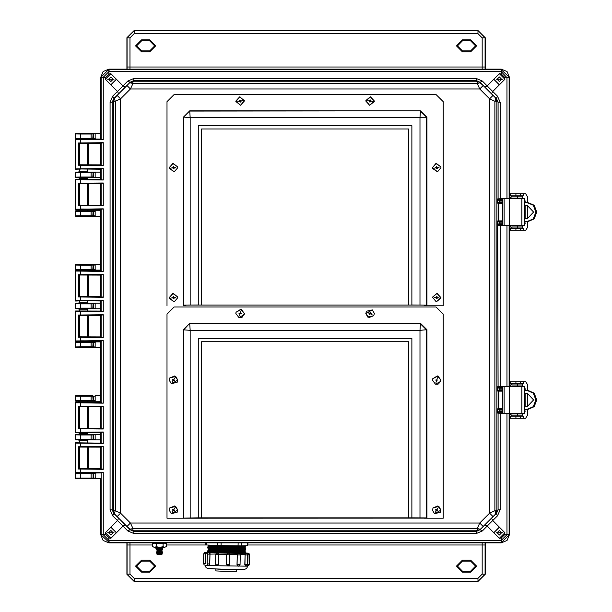 <?xml version="1.0" encoding="UTF-8"?>
<svg xmlns="http://www.w3.org/2000/svg" width="612" height="612" viewBox="0 0 612 612"><rect width="100%" height="100%" fill="white"/><g stroke="black" fill="none" stroke-linecap="round" stroke-linejoin="round"><path stroke-width="0.92" d="M161.469 547.725L157.536 547.725L156.504 548.406L162.494 548.406L161.469 547.725L162.157 547.281M161.469 549.079L157.536 549.079L156.504 549.76L162.494 549.76L161.469 549.079L162.494 548.406M161.469 550.433L157.536 550.433L156.504 551.114L162.494 551.114L161.469 550.433L162.494 549.76M161.469 551.787L157.536 551.787L156.504 552.468L162.494 552.468L161.469 551.787L162.494 551.114M161.469 553.141L157.536 553.141L156.504 553.822L162.494 553.822L161.469 553.141L162.494 552.468M162.494 553.822L161.469 554.495L157.957 554.518L156.504 553.822M157.215 548.872L153.841 547.212M157.146 548.826L155.035 547.25M165.691 542.829L159.984 543.265L153.314 542.829M164.919 543.211L166.288 543.678L166.288 546.654L164.689 547.235L163.098 546.761L163.098 543.785L164.391 543.234M166.273 543.67L165.439 543.188M163.098 546.761L159.701 547.289L156.312 546.768L156.312 543.785L159.12 543.28M160.03 543.265L163.098 543.785M156.312 546.768L154.515 547.243L152.717 546.661L152.717 543.686L154.27 543.219M154.729 543.226L156.312 543.785M152.717 546.661L154.515 547.243L164.689 547.235L166.059 546.799M153.566 543.188L152.717 543.686M79.453 143.415L79.453 164.819M79.453 169.233L79.453 171.146L81.549 171.222L87.317 171.146L87.317 169.18M87.317 143.353L87.317 164.873M87.317 442.82L87.317 440.847L81.549 440.778L79.453 440.854L79.453 442.767M79.453 447.181L79.453 468.585M87.317 447.127L87.317 468.647M87.317 402.528L79.453 402.474M79.453 406.888L79.453 428.293M79.453 432.707L79.453 433.38L87.317 433.38L88.296 434.359L95.189 434.359L95.189 439.883L99.771 439.883L100.773 440.854L100.773 442.813M87.317 406.835L87.317 428.346M87.317 432.653L87.317 433.395M100.773 300.928L100.773 302.267L99.771 303.238L95.189 303.238L95.189 308.762L88.296 308.762L87.317 309.741L79.453 309.741L79.453 311.034M79.453 315.448L79.453 336.852M87.317 309.726L87.317 311.087M87.317 315.387L87.317 336.906M79.453 275.148L79.453 296.552M79.453 300.966L79.453 302.259L81.549 302.336L87.317 302.259L87.317 300.913M87.317 275.094L87.317 296.613M100.773 169.187L100.773 171.146L99.771 172.117L95.189 172.117L95.189 177.641L88.296 177.641L87.317 178.62L79.453 178.62L79.453 179.293M79.453 183.707L79.453 205.112M79.453 209.526L87.317 209.472M87.317 178.605L87.317 179.347M87.317 183.654L87.317 205.165M100.773 139.039L88.097 138.947M83.836 138.886L83.385 138.886M87.899 139.054L75.75 138.97L75.261 138.488L75.261 133.936L75.75 133.447L95.189 133.447L95.189 138.97L92.802 138.939L95.25 138.457M506.958 77.632L506.958 198.701L509.1 198.602L509.1 77.632L506.958 77.632L501.312 71.658L501.312 74.037L504.571 77.296L509.077 77.066L500.976 69.508L501.312 69.171L507.057 71.55L509.436 77.296L509.436 198.762L509.436 77.296L507.057 71.55L501.312 69.171L108.89 69.171L103.153 71.55L100.773 77.296L100.773 133.447L75.75 133.447M87.899 472.946L95.189 473.03L95.25 478.041L75.261 478.064L75.75 478.553L100.773 478.553L100.773 534.704L103.153 540.45L108.89 542.829L501.312 542.829L507.057 540.45L509.436 534.704L509.436 413.238L512.343 415.839L522.602 415.839L522.602 413.888L512.343 413.888L511.425 413.238M75.75 478.553L75.261 478.064L75.261 473.512L75.75 473.03L88.296 473.03M75.766 478.53L92.802 478.515L93.307 478.033L93.307 473.543L92.802 473.061L100.773 472.961M100.773 164.858L100.773 143.369M91.134 133.546L91.134 134.036L93.307 133.967L93.307 138.457L75.75 138.97M95.25 478.041L95.189 478.553L92.802 478.515M509.436 225.407L509.436 386.593L509.436 225.407L512.343 228.008L522.602 228.008L522.602 226.058L512.343 226.058L511.425 225.407M95.25 177.128L92.802 177.61L99.771 177.641L100.773 179.339M100.773 183.669L100.773 205.158M100.773 209.488L99.771 210.788L95.189 210.788L95.189 216.311L99.771 216.311L100.773 217.283L100.773 263.596L99.771 264.568L95.189 264.568L95.189 270.091L99.771 270.091L100.735 270.779M100.773 275.109L100.773 296.598M95.25 308.249L93.307 308.241L92.802 308.731L99.771 308.762L100.773 309.733L100.773 311.072M100.773 315.402L100.773 336.891M100.735 341.221L99.771 341.909L95.189 341.909L95.189 347.432L99.771 347.432L100.773 348.404L100.773 394.717L99.771 395.689L95.189 395.689L95.189 401.212L99.771 401.212L100.773 402.512M100.773 406.842L100.773 428.331M100.773 432.661L99.771 434.359L92.802 434.39L95.25 434.864M100.773 447.142L100.773 468.631M75.75 473.03L95.25 473.535M87.317 440.847L88.296 439.883L95.189 439.883L92.802 439.852L93.307 439.362L93.307 434.872L91.134 434.941L91.134 439.294L95.25 439.37M75.75 439.883L91.134 439.783L91.134 439.294L80.478 439.294L75.261 439.393L75.75 439.883L78.566 439.867M75.75 434.359L75.284 434.864L75.261 439.393L75.261 434.841L75.75 434.359L78.481 434.359L79.453 433.388M87.317 402.176L88.296 401.212L95.189 401.212L92.802 401.181L93.307 400.692L93.307 396.209L95.25 396.193M75.75 401.212L91.134 401.112L91.134 400.623L93.078 400.646L92.802 395.719L93.307 396.209L91.134 396.278L91.134 400.623L75.261 400.722L75.75 401.212L78.566 401.197M75.75 395.689L75.284 396.193L75.261 400.722L75.261 396.178L75.75 395.689L92.802 395.719M95.25 346.92L93.307 346.912L92.802 347.402L95.189 347.432L75.75 347.432L75.261 346.943L75.261 342.399L75.75 341.909L88.296 341.909L87.355 341.205M95.25 342.422L91.134 342.498L91.134 346.843L93.307 346.912L93.307 342.422L92.802 341.94L95.189 341.909L88.296 341.909M79.453 309.733L78.481 308.762L88.097 308.739M83.836 308.678L83.385 308.678M78.481 308.762L75.75 308.762L75.261 308.272L75.261 303.728L75.75 303.238L88.296 303.238L87.317 302.274M95.25 303.751L91.134 303.827L91.134 308.173L93.307 308.241L93.307 303.759L92.802 303.269L95.189 303.238L88.296 303.238M95.25 269.578L92.802 270.06L95.189 270.091L88.097 270.068M83.836 270.007L83.385 270.007M79.392 270.726L75.261 269.601L75.261 265.057L75.75 264.568L95.189 264.568L75.75 264.568M95.25 215.799L93.307 215.791L92.802 216.281L95.189 216.311L75.75 216.311L75.261 215.822L75.261 211.278L75.75 210.788L88.296 210.788L87.317 209.824M95.25 211.301L91.134 211.377L91.134 215.722L93.307 215.791L93.307 211.308L92.802 210.819L95.189 210.788L88.296 210.788M79.453 178.612L78.481 177.641L88.097 177.618M83.836 177.556L83.385 177.556M78.481 177.641L75.75 177.641L75.261 177.159L75.261 172.607L75.75 172.117L88.296 172.117L87.317 171.153M95.25 172.63L91.134 172.706L91.134 177.059L93.307 177.128L93.307 172.638L92.802 172.148L95.189 172.117L88.296 172.117M80.478 138.87L80.478 138.388L75.284 138.465L75.766 138.955M95.25 400.707L93.078 400.646L92.802 401.181M92.802 264.598L93.307 265.088L91.134 265.157L91.134 269.502L93.307 269.578L93.307 265.088L95.25 265.08M92.802 133.485L95.25 133.967M75.766 133.47L75.284 133.952L80.478 134.036L80.478 133.546M75.766 473.045L75.284 473.535L91.134 473.612L91.134 478.454M88.296 439.883L78.481 439.883L79.453 440.854M88.296 434.359L78.481 434.359M75.766 434.375L91.134 434.459L91.134 434.941L80.478 434.941L80.478 439.783M88.296 401.212L78.481 401.212L79.453 402.183M75.766 395.704L91.134 395.788L91.134 396.278L80.478 396.278L80.478 401.112M80.478 347.333L80.478 346.843L91.134 346.843L91.134 347.333L75.75 347.432M79.392 341.274L78.481 341.909M80.478 308.662L80.478 308.173L91.134 308.173L91.134 308.662L75.75 308.762M79.453 302.259L78.481 303.238M78.481 270.091L88.296 270.091L87.355 270.795M80.478 269.991L80.478 269.502L91.134 269.502L91.134 269.991L75.75 270.091M80.478 216.212L80.478 215.722L91.134 215.722L91.134 216.212L75.75 216.311M79.453 209.817L78.481 210.788M80.478 177.541L80.478 177.059L91.134 177.059L91.134 177.541L75.75 177.641M79.453 171.146L78.481 172.117M75.261 434.841L80.478 434.941L80.478 434.459M75.261 396.178L80.478 396.278L80.478 395.788M92.802 341.94L75.766 341.924L75.284 342.414L80.478 342.498L80.478 346.843L75.284 346.928L75.766 347.409M92.802 303.269L75.766 303.254L75.284 303.743L80.478 303.827L80.478 308.173L75.284 308.257L75.766 308.746M75.766 264.591L75.284 265.072L80.478 265.157L80.478 269.502L75.284 269.586L75.766 270.076M92.802 210.819L75.766 210.803L75.284 211.293L80.478 211.377L80.478 215.722L75.284 215.807L75.766 216.296M92.802 172.148L75.766 172.14L75.284 172.622L80.478 172.706L80.478 177.059L75.284 177.136L75.766 177.625M493.058 516.582L495.498 514.172L495.766 512.764L494.886 510.729L496.852 510.722L496.852 101.278L494.886 101.271L489.631 98.861L489.631 513.139L479.747 523.023L130.463 523.023L120.579 513.139L120.579 98.861L130.463 88.977L479.747 88.977L489.631 98.861L493.058 95.418L483.189 85.55L479.747 88.977L477.337 83.722L477.337 81.756L132.873 81.756L132.873 83.722L130.463 88.977L127.021 85.55L117.144 95.418L120.579 98.861L115.324 101.271L113.358 101.278L113.358 510.722L115.324 510.729L120.579 513.139L117.144 516.582L127.021 526.45L130.463 523.023L132.873 528.278L132.873 530.244L477.337 530.244L477.337 528.278L479.747 523.023L483.189 526.45L493.058 516.582L489.631 513.139L494.886 510.729L494.886 101.271L495.766 99.236L495.498 97.828L493.058 95.418M491.528 518.249L492.714 520.544L487.16 526.106L484.857 524.92L496.324 513.514L495.498 514.172L496.852 510.722L498.061 509.773L496.324 513.514L497.51 515.817L500.149 509.773L498.061 509.773L498.061 413.184L500.149 413.23L500.149 509.773M499.277 200.422L499.644 201.975L497.724 203.215L497.724 198.862L498.589 199.68L498.061 198.816L498.061 102.227L496.852 101.278L495.498 97.828L496.324 98.486L498.061 102.227L500.149 102.227L500.149 198.77L497.724 198.862L498.642 200.262L499.277 200.422L499.147 199.78L498.589 199.68L498.642 200.262M483.189 85.55L479.204 82.085L477.337 81.756L476.381 80.547L476.381 78.458L133.829 78.458L127.786 81.098L130.081 82.283L127.021 85.55M476.381 78.458L482.424 81.098L480.122 82.283L480.78 83.11L479.303 82.857L477.337 83.722L132.873 83.722L130.838 82.85L129.43 83.11L132.873 81.756L133.829 80.547L130.081 82.283L118.682 93.751L117.496 91.456L123.05 85.894L125.345 87.08M117.144 95.418L113.687 99.404L113.358 101.278L112.149 102.227L110.061 102.227L112.692 96.183L117.496 91.456L105.287 79.246L105.639 77.296L108.89 74.037L108.89 71.658L103.26 77.296L101.133 77.066L101.11 139.314L102.043 139.368L79.308 138.97M112.692 96.183L113.878 98.486L114.712 97.828L114.459 99.305L115.324 101.271L115.324 510.729L114.444 512.764L114.712 514.172L117.144 516.582M118.682 93.751L113.878 98.486L112.149 102.227L112.149 509.773L113.358 510.722L114.712 514.172L113.878 513.514L112.149 509.773L110.061 509.773L110.061 102.227M127.021 526.45L131.006 529.916L132.873 530.244L133.829 531.453L133.829 533.542L476.381 533.542L482.424 530.902L480.122 529.717L483.189 526.45M133.829 533.542L127.786 530.902L130.081 529.717L129.43 528.89L130.899 529.143L132.873 528.278L477.337 528.278L479.303 529.143L480.78 528.89L479.204 529.916L479.303 529.143M504.885 79.246L499.361 73.723L493.838 79.246L499.361 84.77L504.885 79.246M501.312 74.037L499.361 73.685L487.16 85.894L492.714 91.456L491.528 93.751L496.324 98.486L497.51 96.183L500.149 102.227M497.51 96.183L492.714 91.456L504.923 79.246L504.571 77.296M116.372 79.246L110.849 73.723L105.318 79.246L110.849 84.77L116.372 79.246M127.786 81.098L123.05 85.894L110.849 73.685L108.89 74.037M116.448 79.269L110.894 84.854M105.639 77.296L103.244 77.632L103.244 139.704L75.261 139.299L75.261 168.935L103.244 168.53L103.244 179.997L75.261 179.591L75.261 209.227L103.244 208.822L103.244 271.445L75.261 271.032L75.261 300.668L103.244 300.262L103.244 311.738L75.261 311.332L75.261 340.968L103.244 340.555L103.244 403.178L75.261 402.772L75.261 432.409L103.244 432.003L103.244 443.471L75.261 443.065L75.261 472.701L103.244 472.296L101.11 472.686L101.133 534.934L103.26 534.704L108.89 540.342L108.89 537.963L105.639 534.704L105.318 532.754L110.849 538.277L116.372 532.754L110.849 527.23L105.318 532.754L110.849 527.154L116.448 532.731L123.05 526.106L117.496 520.544L118.682 518.249L113.878 513.514L112.692 515.817L110.061 509.773M108.89 537.963L110.849 538.315L116.448 532.731M504.885 532.754L499.361 527.23L493.838 532.754L499.361 538.277L504.885 532.754M101.133 534.934L109.227 542.492L501.542 542.469L501.312 540.342L506.95 534.704L504.571 534.704L504.923 532.754L492.714 520.544L497.51 515.817M504.571 534.704L501.312 537.963L500.976 540.35L108.89 540.342L108.668 542.469M482.424 530.902L487.16 526.106L499.361 538.315L501.312 537.963M502.544 79.246L496.187 79.246L502.544 79.246M502.414 79.246L496.309 79.246L502.414 79.246M114.023 79.246L107.666 79.246L114.023 79.246M113.901 79.246L107.789 79.246L113.901 79.246M114.023 532.754L107.666 532.754L114.023 532.754M113.901 532.754L107.789 532.754L113.901 532.754M502.544 532.754L496.187 532.754L502.544 532.754M502.414 532.754L496.309 532.754L502.414 532.754M133.829 78.458L133.829 80.547L476.381 80.547L480.122 82.283L491.528 93.751M479.204 529.916L477.337 530.244L476.381 531.453L133.829 531.453L130.081 529.717L118.682 518.249M484.857 87.08L487.16 85.894L482.424 81.098M125.345 524.92L123.05 526.106L127.786 530.902M476.381 533.542L476.381 531.453L480.122 529.717L484.857 524.92M499.277 388.253L497.724 386.685L498.642 388.084L499.644 388.245L499.644 389.806L497.724 391.045L498.964 390.479L498.321 391.129L498.742 391.129L498.742 408.694L498.321 408.694L498.964 409.344L498.742 408.694L502.421 408.663M498.642 223.916L498.589 224.497L499.147 224.397L499.277 223.747L498.642 223.916L497.724 225.315L498.589 224.497L498.061 225.361L500.149 225.407L500.149 386.593L497.724 386.685L497.724 391.045L498.321 391.129L498.321 408.694L497.724 408.785L499.644 410.025L499.644 411.578L498.642 411.738L497.724 413.138L499.277 411.578M502.421 221.49L498.964 221.521L498.742 220.871L498.742 203.306L497.724 203.215L498.964 202.656L498.321 203.306L498.321 220.871L498.964 221.521L497.724 220.955L499.644 222.194L499.277 223.747M502.421 409.313L498.749 409.374L497.724 408.785L497.724 413.138L498.642 411.738M499.316 84.854L493.754 79.269M493.762 532.731L499.316 527.146M502.421 389.806L499.644 389.806L499.644 390.456L498.749 390.448L498.979 389.798M502.421 220.833L497.724 220.955L498.061 386.639L498.642 388.084M502.421 222.194L499.644 222.194L499.644 221.544L498.749 221.552L498.979 222.202M502.421 201.975L499.644 201.975L499.644 202.626L498.749 202.626L498.979 201.975M502.421 410.025L499.644 410.025L499.644 409.374L498.749 409.374L498.979 410.025M78.374 469.044L78.374 446.722L103.244 446.477L103.244 469.297L78.374 469.044L79.331 468.57L100.858 468.616L80.715 468.754L80.608 472.51L102.043 472.632M103.244 469.297L102.043 468.953M103.244 446.477L100.773 447.211L100.858 468.616M103.244 443.471L75.59 442.744L102.043 443.134M103.244 432.003L100.858 432.653L100.858 442.82M78.374 428.752L78.374 406.429L103.244 406.184L103.244 428.997L78.374 428.752L79.331 428.278L100.858 428.323L80.715 428.461L80.608 432.217L102.043 432.34M103.244 428.997L102.043 428.66M103.244 406.184L100.773 406.911L100.858 428.323M103.244 403.178L75.59 402.444L100.858 402.512M103.244 340.555L100.858 341.205L100.858 402.528L102.043 402.841M78.374 337.311L78.374 314.989L103.244 314.736L103.244 337.556L78.374 337.311L79.331 336.829L100.858 336.883L80.715 337.013L80.608 340.777L102.043 340.892M103.244 337.556L102.043 337.22M103.244 314.736L100.773 315.471L100.858 336.883M103.244 311.738L75.59 311.003L100.858 311.064M103.244 300.262L100.858 300.913L100.858 311.087L102.043 311.401M78.374 297.011L78.374 274.689L103.244 274.444L103.244 297.264L78.374 297.011L79.331 296.537L100.858 296.591L80.715 296.721L80.608 300.477L102.043 300.599M103.244 297.264L102.043 296.927M103.244 274.444L100.773 275.178L100.858 296.591M103.244 271.445L75.59 270.711L100.858 270.772M103.244 208.822L100.858 209.472L100.858 270.795L102.043 271.108M78.374 205.571L78.374 183.248L103.244 183.003L103.244 205.816L78.374 205.571L79.331 205.097L100.858 205.142L80.715 205.28L80.608 209.036L102.043 209.159M103.244 205.816L102.043 205.479M103.244 183.003L100.773 183.738L100.858 205.142M103.244 179.997L75.59 179.27L100.858 179.331M103.244 168.53L100.858 169.18L100.858 179.347L102.043 179.66M78.374 165.278L78.374 142.956L103.244 142.703L103.244 165.523L78.374 165.278L79.331 164.804L100.858 164.85L80.715 164.988L80.608 168.744L102.043 168.866M103.244 165.523L102.043 165.186M103.244 142.703L100.773 143.438L100.858 164.85M103.244 139.704L102.043 139.368M509.077 413.238L506.958 413.299L506.95 534.704L509.077 534.934L509.092 413.238M509.092 225.407L506.958 225.476L506.958 386.524L509.092 386.593M501.542 69.531L501.312 71.658L500.976 69.508L108.668 69.531L108.89 71.658L500.976 71.65M501.312 69.171L108.89 69.171L103.153 71.55L100.773 77.296L100.858 139.054L85.948 139.054M108.668 69.531L101.133 77.066M509.436 77.296L509.1 77.632L509.077 77.066M101.11 472.686L100.773 534.704L103.153 540.45L108.89 542.829L501.312 542.829L507.057 540.45L509.436 534.704L509.436 413.238M79.308 473.03L75.59 473.03L80.715 472.839M85.948 472.946L100.858 472.961M75.261 443.065L75.59 442.744M78.374 446.722L102.043 446.814M100.858 447.15L78.948 447.043M75.261 472.701L75.59 473.03M75.261 432.409L100.858 432.669M75.59 432.73L80.715 432.539M75.261 402.772L75.59 402.444M78.374 406.429L102.043 406.521M100.858 406.858L78.948 406.743M75.261 340.968L100.858 341.228M75.59 341.289L80.715 341.098M75.261 311.332L75.59 311.003M78.374 314.989L102.043 315.073M100.858 315.41L78.948 315.302M75.261 300.668L100.858 300.936M75.59 300.997L80.715 300.806M75.261 271.032L75.59 270.711M78.374 274.689L102.043 274.78M100.858 275.117L78.948 275.01M75.261 209.227L100.858 209.488M75.59 209.556L80.715 209.358M75.261 179.591L75.59 179.27M78.374 183.248L102.043 183.34M100.858 183.677L78.948 183.569M75.261 168.935L100.858 169.195M75.59 169.256L80.715 169.065M75.261 139.299L75.59 138.97M78.374 142.956L102.043 143.047M100.858 143.384L78.948 143.269M501.542 542.469L509.077 534.934M509.077 225.407L509.077 386.593M87.317 468.478L88.855 468.463L88.855 447.311L87.317 447.288M79.453 447.234L79.453 468.532M87.317 428.186L88.855 428.163L88.855 407.011L87.317 406.995M79.453 406.942L79.453 428.239M87.317 336.738L88.855 336.722L88.855 315.57L87.317 315.555M79.453 315.501L79.453 336.799M87.317 296.445L88.855 296.43L88.855 275.278L87.317 275.262M79.453 275.201L79.453 296.499M87.317 205.005L88.855 204.989L88.855 183.837L87.317 183.814M79.453 183.761L79.453 205.058M87.317 164.712L88.855 164.689L88.855 143.537L87.317 143.522M79.453 143.468L79.453 164.766M504.15 386.593L502.421 386.593L502.421 413.238L504.15 413.238L504.15 386.593L524.828 386.593L524.828 413.238L504.15 413.238M527.552 390.326L527.552 384.642L525.693 381.712L509.88 381.712L509.88 383.663L523.314 383.663L523.306 381.712L524.262 381.712M524.262 418.111L523.306 418.111L523.314 416.16L509.88 416.16L509.88 418.111L525.693 418.111L527.552 415.188L527.552 409.497M524.828 387.763L524.828 388.704M524.828 411.126L525.203 409.497M525.203 406.062L525.203 393.761M525.203 390.326L525.203 388.704M525.203 411.126L524.951 411.952M522.411 413.888L520.46 413.888M520.46 413.72L520.124 413.238M520.124 386.593L520.154 386.103L522.411 385.942M527.552 393.256L527.552 406.567M519.512 416.16L520.169 415.885M518.93 416.16L519.657 415.839M519.657 383.992L518.93 383.663M520.215 383.992L519.565 383.663M522.105 386.103L522.074 386.593M522.074 413.238L522.105 413.72M523.314 383.663L523.306 381.712M509.88 418.111L509.88 416.16M509.88 381.712L509.88 383.663M524.828 406.1L527.23 406.575L533.557 399.911L527.23 393.248L524.828 393.723M527.467 393.256L524.828 393.937M509.436 386.585L512.343 383.992L509.436 385.644M511.425 386.593L512.343 385.942L522.602 385.942L522.602 383.992L512.343 383.992M509.436 414.179L512.343 415.839M524.828 409.497L527.697 409.497L534.177 406.712L536.739 399.904L534.169 393.103L527.697 390.326L524.828 390.326M526.794 390.326L533.282 393.103L535.852 399.904L533.282 406.712L526.794 409.497M524.828 405.894L527.322 406.559M504.15 198.762L502.421 198.762L502.421 225.407L504.15 225.407L504.15 198.762L524.828 198.762L524.828 225.407L504.15 225.407M527.552 202.503L527.552 196.812L525.693 193.889L509.88 193.889L509.88 195.84L523.314 195.84L523.306 193.889L524.262 193.889M524.262 230.288L523.306 230.288L523.314 228.337L509.88 228.337L509.88 230.288L525.693 230.288L527.552 227.358L527.552 221.674M524.828 199.94L524.828 200.874M524.828 223.296L525.203 221.674M525.203 218.239L525.203 205.938M525.203 202.503L525.203 200.874M525.203 223.296L524.951 224.13M522.411 226.058L520.46 226.058M520.46 225.897L520.124 225.407M520.124 198.762L520.154 198.28L522.411 198.112M527.552 205.433L527.552 218.744M519.512 228.337L520.169 228.062M518.93 228.337L519.657 228.008M519.657 196.161L518.93 195.84M520.215 196.161L519.565 195.84M522.105 198.28L522.074 198.762M522.074 225.407L522.105 225.897M523.314 195.84L523.306 193.889M509.88 230.288L509.88 228.337M509.88 193.889L509.88 195.84M524.828 218.277L527.23 218.752L533.557 212.089L527.23 205.425L524.828 205.9M527.467 205.433L524.828 206.106M509.436 198.762L512.343 196.161L509.436 197.821M511.425 198.762L512.343 198.112L522.602 198.112L522.602 196.161L512.343 196.161M509.436 226.356L512.343 228.008M524.828 221.674L527.697 221.674L534.177 218.889L536.739 212.081L534.169 205.28L527.697 202.503L524.828 202.503M526.794 202.503L533.282 205.28L535.852 212.081L533.282 218.889L526.794 221.674M524.828 218.063L527.322 218.736M152.717 544.955L129.974 544.955L129.989 542.829M482.172 542.829L482.179 544.955L247.959 544.955M485.102 542.829L485.109 544.955L482.179 544.955L482.179 574.148L485.209 574.255L478.064 581.4L134.097 581.4L127.051 574.148L127.059 542.829M462.465 560.141L456.476 566.131L462.465 572.113L470.59 572.113L476.572 566.131L470.59 560.141L462.465 560.141L462.465 561.112L470.59 561.112L475.601 566.131L470.59 571.141L462.465 571.141L457.455 566.131L462.465 561.112M149.695 561.112L154.706 566.131L149.695 571.141L141.571 571.141L136.56 566.131L141.571 561.112L149.695 561.112L149.695 560.141L141.571 560.141L135.581 566.131L141.571 572.113L149.695 572.113L155.678 566.131L149.695 560.141M485.109 544.955L485.109 574.148L477.957 581.293L477.957 578.371L134.196 578.371L129.974 574.148L129.974 544.955L127.051 544.955M485.209 574.255L485.209 542.829M126.944 542.829L126.944 574.255L129.974 574.148M134.097 581.4L126.944 574.255M129.989 69.171L129.974 67.045L482.179 67.045L482.172 69.171M127.059 69.171L127.051 67.045L129.974 67.045L129.974 37.852L126.944 37.745L134.097 30.6L478.064 30.6L485.109 37.852L485.102 69.171M149.695 51.859L155.678 45.869L149.695 39.887L141.571 39.887L135.581 45.869L141.571 51.859L149.695 51.859L149.695 50.888L141.571 50.888L136.56 45.869L141.571 40.859L149.695 40.859L154.706 45.869L149.695 50.888M462.465 50.888L457.455 45.869L462.465 40.859L470.59 40.859L475.601 45.869L470.59 50.888L462.465 50.888L462.465 51.859L470.59 51.859L476.572 45.869L470.59 39.887L462.465 39.887L456.476 45.869L462.465 51.859M127.051 67.045L127.051 37.852L134.196 30.707L134.196 33.629L477.957 33.629L482.179 37.852L482.179 67.045L485.109 67.045M126.944 37.745L126.944 69.171M485.209 69.171L485.209 37.745L482.179 37.852M478.064 30.6L485.209 37.745M501.633 532.754L499.361 535.026L497.089 532.754L499.361 530.482L501.633 532.754M501.633 79.246L499.361 81.518L497.089 79.246L499.361 76.974L501.633 79.246M113.121 532.754L110.849 535.026L108.569 532.754L110.849 530.482L113.121 532.754M113.121 79.246L110.849 81.518L108.569 79.246L110.849 76.974L113.121 79.246M236.745 569.481L236.706 571.333L223.969 571.279L215.883 570.904L215.921 569.053M245.672 566.154L244.838 564.608L247.271 564.624L247.47 554.916L245.144 554.893L245.94 553.324L244.831 553.286L247.302 553.263L247.929 554.304L247.393 554.396M247.271 564.624L246.843 565.672L245.573 566.154L244.938 564.608L245.144 554.893L244.838 564.608M245.037 554.893L245.075 554.472L240.202 554.487M238.458 566.177L237.02 564.608L240.057 564.647L240.256 554.939L237.288 554.893L238.718 553.347L238.045 553.309L244.777 553.286L245.075 554.472M240.057 564.647L239.43 565.863L238.298 566.177L237.089 564.608L237.288 554.893L237.02 564.608M237.219 554.893L237.28 554.472L229.775 554.373M228.024 566.039L226.371 564.44L229.622 564.509L229.821 554.801M226.371 564.44L227.878 566.039L229.095 565.649L229.622 564.509L229.829 554.801L228.72 553.271L229.829 554.801L226.57 554.732L226.371 564.44L226.578 554.732L228.169 553.202L237.938 553.309L237.28 554.472M226.57 554.732L226.639 554.311L215.73 554.464L215.531 564.18L218.614 564.256L218.813 554.541L217.444 552.942L228.077 553.179L226.639 554.311M218.668 564.256L217.245 565.771L218.668 564.256L218.867 554.541M215.799 554.028L207.369 554.143L207.17 563.859L209.702 563.935L209.908 554.227L209.059 552.621L217.444 552.942M209.801 563.935L208.799 565.45L209.801 563.935L210 554.227M207.453 553.669L203.735 553.852L203.536 563.568L205.28 563.637L205.334 552.322L209.059 552.621M205.395 563.637L205.594 553.921M244.586 553.233L208.501 552.475M208.623 551.091L244.769 551.833L245.664 552.345L222.814 552.246L207.713 551.534L208.738 550.907L207.743 550.234L208.738 549.461L207.766 548.865L208.761 548.337L207.797 547.526L208.822 546.899L207.82 546.195L222.929 546.906L245.772 546.975L244.877 546.493L212.326 546.057L208.738 545.743L208.095 545.017M208.654 549.752L244.8 550.494L245.687 551.014L207.743 550.234M208.677 548.413L244.823 549.163L245.718 549.675L207.766 548.895M208.707 547.082L244.854 547.824L245.741 548.344L207.797 547.556M248.005 542.829L247.661 545.667L247.715 542.829M241.35 542.829L241.289 545.873L247.661 545.667M241.289 545.873L238.106 545.858L238.167 542.829M221.1 542.829L221.047 545.56L238.106 545.858M221.047 545.56L217.275 545.453L217.329 542.829M206.627 542.829L206.581 544.948L217.275 545.453M206.581 544.948L205.708 544.879L205.747 542.829M203.697 563.553L204.018 564.723L205.127 565.274L209.755 565.641L247.684 566.146L247.722 564.44L249.344 564.44L249.543 554.732L248.036 554.732L248.013 553.141L244.647 552.911L246.873 553.118M247.745 565.97L248.036 554.732L247.722 564.44M247.921 554.732L247.929 554.311M245.963 553.324L244.831 553.286M206.213 552.338L205.38 552.322M205.594 553.5L206.588 552.353M209.977 553.799L210.046 552.628M218.821 554.12L217.964 552.927M239.04 553.393L238.045 553.309M420.016 305.028L420.016 117.565L420.459 111.109L426.51 117.152L426.51 305.174L411.891 305.028L411.891 125.69L198.319 125.69L198.319 305.028L183.692 305.174L183.279 305.732L183.279 117.29L189.743 110.826L420.459 110.826L426.931 117.29L426.931 305.732L424.361 305.763L443.21 305.763L424.361 305.763M185.841 305.763L183.279 305.732M167 305.763L167 101.699L174.145 94.546L436.058 94.546L443.21 101.699L443.21 305.763M426.931 117.29L190.194 117.565L183.692 117.152L189.743 110.826M411.891 305.044L198.319 305.044M424.361 305.732L424.361 305.174L421.11 305.097L189.093 305.097L185.841 305.174L185.841 305.732M426.51 305.174L426.931 305.732M201.57 305.028L201.57 128.941L408.64 128.941L408.64 305.028M190.194 305.028L190.194 117.565L189.743 111.109L420.459 110.826M411.891 125.697L198.319 125.697M437.848 297.639L436.83 296.499L437.848 297.631L436.593 298.763L435.576 297.631L436.83 296.499L435.576 297.639M436.272 301.877L440.969 297.639L437.152 293.408L432.477 297.202L436.272 301.877L440.946 298.082L436.93 293.385L432.477 297.202L436.272 301.877M174.634 297.639L173.311 296.514L174.634 297.631L173.678 298.755L172.362 297.631L173.311 296.514L172.362 297.639M174.183 301.846L177.755 297.639L177.702 296.958L172.814 293.439L169.241 297.639L174.183 301.846L177.755 297.639L177.702 296.958L173.158 293.4L169.241 297.639L169.294 298.327L174.183 301.838M437.848 167.657L436.494 166.54L437.848 167.65L436.93 168.767L435.576 167.65L436.494 166.54L435.576 167.657M437.519 171.842L440.969 167.657L440.892 166.846L435.897 163.481L432.454 167.657L437.519 171.842L440.969 167.657L440.892 166.846L436.302 163.419L432.454 167.657L432.531 168.468L437.519 171.842M371.232 101.049L370.229 99.909L371.232 101.041L369.962 102.166L368.959 101.041L370.229 99.909L368.959 101.049M369.579 105.272L374.353 101.049L370.604 96.818L365.838 101.049L369.579 105.272L374.322 101.554L370.352 96.795L365.869 100.536L369.579 105.272M174.634 167.657L173.311 166.533L174.634 167.65L173.686 168.774L172.362 167.65L173.311 166.533L172.362 167.657M174.198 171.857L177.755 167.657L177.694 166.961L172.798 163.458L169.241 167.657L174.198 171.857L177.755 167.657L177.694 166.961L173.15 163.419L169.241 167.657L169.294 168.361L174.198 171.857M241.25 101.049L239.988 99.909L241.25 101.041L240.233 102.166L238.978 101.041L239.988 99.909L238.978 101.049M240.577 105.279L244.341 100.582L239.652 96.811L235.857 101.049L240.577 105.279L244.372 101.049L239.881 96.795L235.88 101.508L240.577 105.279M420.016 517.798L420.016 330.342L420.459 323.809L426.51 329.853L426.51 517.874L411.891 517.798L411.891 338.467L198.319 338.467L198.319 517.798L183.279 518.165L183.279 329.723L189.743 323.258L420.459 323.258L426.931 329.723L426.931 518.165L424.361 518.196L443.21 518.196L443.21 314.101M424.361 518.165L167 518.196L167 314.101M167 314.132L174.145 306.979L436.058 306.979L443.21 314.132M185.841 518.165L183.279 518.165M426.931 329.723L420.016 330.342L190.194 330.342L183.692 329.853L189.743 323.258M411.891 517.806L198.319 517.806M426.51 517.874L426.931 518.165M201.57 517.798L201.57 341.71L408.64 341.71L408.64 517.798M190.194 517.798L190.194 330.342L189.743 323.809L420.459 323.809L420.459 323.258M408.64 341.71L201.57 341.71M368.959 313.482L369.495 314.453L368.959 313.489L370.696 312.518L371.232 313.489L369.495 314.453L371.232 313.482M374.353 313.482L372.348 309.871L365.838 313.482L367.843 317.093L373.71 315.731L374.353 313.482L372.348 309.871L366.481 311.225L365.838 313.482L368.929 317.574L373.71 315.731L374.353 313.482M244.188 314.706L244.372 313.482L241.335 309.404L236.033 312.258L235.857 313.482L238.887 317.559L244.188 314.706M238.978 313.482L241.25 313.482M244.372 313.482L240.73 309.267L236.033 312.258L235.857 313.482L238.887 317.559L240.929 317.659L242.13 317.23L244.372 313.482M440.785 381.337L440.969 380.098L437.947 376.02L432.638 378.859L432.454 380.098L435.469 384.168L440.785 381.337M435.576 380.09L437.848 380.09M440.969 380.098L437.335 375.883L432.638 378.859L432.454 380.098L435.469 384.168L437.519 384.275L438.666 383.877L440.969 380.098M440.372 512.244L440.969 510.071L438.881 506.415L433.044 507.906L432.454 510.071L434.543 513.736L440.372 512.244M437.687 510.66L435.576 510.079L435.729 509.505L437.848 510.079L437.687 510.66M435.576 510.071L437.687 510.645L437.848 510.071M440.969 510.071L437.832 505.971L433.044 507.906L432.454 510.071L434.543 513.736L440.969 510.071M177.136 382.301L177.755 380.098L175.698 376.449L169.853 377.895L169.241 380.098L171.291 383.739L177.136 382.301M174.474 380.687L172.362 380.098L172.523 379.509L174.634 380.098L174.474 380.687M172.362 380.09L174.474 380.672L174.634 380.09M177.755 380.098L174.642 375.99L169.853 377.887L169.241 380.09L171.291 383.739L177.755 380.098M177.151 512.267L177.755 510.071L175.682 506.422L169.845 507.883L169.241 510.071L171.306 513.728L177.151 512.267M174.474 510.668L172.362 510.079L172.523 509.498L174.634 510.079L174.474 510.668M172.362 510.071L174.474 510.653L174.634 510.071M177.755 510.071L174.634 505.971L169.845 507.883L169.241 510.071L171.306 513.728L177.755 510.071M495.758 512.764L496.852 510.806M495.758 99.236L496.852 101.194M479.204 82.085L479.303 82.857M130.838 82.85L132.796 81.756M113.687 99.404L114.459 99.305M114.444 512.764L113.35 510.806M131.006 529.916L130.899 529.143M92.802 138.939L93.078 134.013L92.588 133.523M91.134 138.87L92.588 138.893M92.588 478.477L93.078 477.987L93.078 473.589L91.134 473.13M75.261 138.488L75.284 133.952M91.134 138.388L80.478 138.388L80.478 134.036L91.134 134.036L91.134 138.388M75.284 478.048L75.261 473.512M80.478 473.13L80.478 478.454M91.134 439.783L92.802 439.852M92.588 439.806L93.078 439.317L93.078 434.918L91.134 434.459M91.134 401.112L92.588 401.135M92.588 395.765L91.134 395.788M92.802 347.402L93.078 342.468L92.588 341.986M91.134 347.333L92.588 347.356M92.802 308.731L93.078 303.804L92.588 303.315M91.134 308.662L92.588 308.685M92.802 270.06L93.078 265.134L92.588 264.644M91.134 269.991L92.588 270.014M92.802 216.281L93.078 211.354L92.588 210.865M91.134 216.212L92.588 216.235M92.802 177.61L93.078 172.683L92.588 172.194M91.134 177.541L92.588 177.564M75.284 439.378L75.766 439.86M75.284 400.707L75.766 401.197M91.134 342.009L91.134 342.498L80.478 342.498L80.478 342.009M91.134 303.338L91.134 303.827L80.478 303.827L80.478 303.338M91.134 264.667L91.134 265.157L80.478 265.157L80.478 264.667M91.134 210.888L91.134 211.377L80.478 211.377L80.478 210.888M75.261 177.159L75.284 172.622M91.134 172.217L91.134 172.706L80.478 172.706L80.478 172.217M75.284 342.414L75.284 346.928M75.284 303.743L75.284 308.257M75.284 265.072L75.284 269.586M75.284 211.293L75.284 215.807M110.894 527.146L117.496 520.544L112.692 515.817M506.966 198.762L500.149 198.77L500.486 199.742L499.147 199.78L499.644 199.772L499.644 200.422L502.421 200.422M80.715 139.161L80.715 143.246M80.715 179.461L80.715 183.539M80.715 270.902L80.715 274.987M80.715 311.194L80.715 315.279M80.715 402.642L80.715 406.72M80.715 442.935L80.715 447.012M103.244 472.296L103.244 534.368L105.639 534.704M502.421 411.578L499.644 411.578L499.644 412.228L499.147 412.22L500.486 412.258L500.149 413.23L506.966 413.238M502.421 391.167L498.742 391.129L498.964 390.479L502.421 390.51M506.966 386.593L500.149 386.593L500.486 387.564L499.147 387.603L499.644 387.603L499.644 388.245L502.421 388.245M502.421 223.755L499.644 223.755L499.644 224.397L499.147 224.397L500.486 224.436L500.149 225.407L506.966 225.407M502.421 203.337L498.742 203.306L498.964 202.656L502.421 202.687M108.89 69.171L109.227 71.65M502.421 199.726L500.486 199.742M100.773 534.704L103.244 534.368M101.11 446.867L101.11 468.899M101.11 432.393L101.11 443.08M101.11 406.575L101.11 428.607M101.11 340.953L101.11 402.788M101.11 315.134L101.11 337.158M101.11 300.66L101.11 311.34M101.11 274.842L101.11 296.866M101.11 209.212L101.11 271.047M101.11 183.393L101.11 205.425M101.11 168.92L101.11 179.607M101.11 143.101L101.11 165.133M103.244 77.632L100.773 77.296M109.227 540.35L108.89 542.829M501.312 542.829L500.976 540.35M506.958 534.368L509.436 534.704M500.486 412.258L502.421 412.274M500.486 224.436L502.421 224.451M502.421 387.549L500.486 387.564M499.644 199.772L502.421 199.772M79.162 468.716L79.162 447.051M80.715 468.754L78.948 468.731M79.162 428.423L79.162 406.758M80.715 428.461L78.948 428.431M79.162 336.983L79.162 315.31M80.715 337.013L78.948 336.99M79.162 296.69L79.162 275.017M80.715 296.721L78.948 296.698M79.162 205.242L79.162 183.577M80.715 205.28L78.948 205.257M79.162 164.949L79.162 143.285M80.715 164.988L78.948 164.957M502.421 412.228L499.644 412.228M499.644 409.374L502.421 409.374M502.421 390.456L499.644 390.456M502.421 224.397L499.644 224.397M499.644 387.603L502.421 387.603M499.644 221.544L502.421 221.544M502.421 202.626L499.644 202.626M88.204 447.288L88.204 468.478M88.204 406.995L88.204 428.186M88.204 315.555L88.204 336.738M88.204 275.262L88.204 296.445M88.204 183.814L88.204 205.005M88.204 143.522L88.204 164.712M509.482 413.238L509.482 386.593M521.921 413.238L521.921 386.593M519.825 413.888L519.825 413.238L519.817 413.888M519.825 386.593L519.825 385.942L519.817 386.593M510.584 418.111L510.584 416.16M515.916 418.111L515.916 416.16M520.46 418.111L520.46 416.16M520.46 381.712L520.46 383.663M515.916 381.712L515.916 383.663M510.584 381.712L510.584 383.663M517.538 413.888L517.538 415.839M517.538 383.992L517.538 385.942M509.482 225.407L509.482 198.762M521.921 225.407L521.921 198.762M519.825 226.058L519.825 225.407L519.817 226.058M519.825 198.762L519.825 198.112L519.817 198.762M510.584 230.288L510.584 228.337M515.916 230.288L515.916 228.337M520.46 230.288L520.46 228.337M520.46 193.889L520.46 195.84M515.916 193.889L515.916 195.84M510.584 193.889L510.584 195.84M517.538 226.058L517.538 228.008M517.538 196.161L517.538 198.112M206.688 544.955L166.288 544.955M482.179 574.148L477.957 578.371M149.695 571.141L149.695 572.113M141.571 571.141L141.571 572.113M141.571 561.112L141.571 560.141M470.59 560.141L470.59 561.112M470.59 571.141L470.59 572.113M462.465 571.141L462.465 572.113M478.064 581.4L134.196 581.293L134.196 578.371M129.974 37.852L134.196 33.629M462.465 40.859L462.465 39.887M470.59 40.859L470.59 39.887M470.59 50.888L470.59 51.859M141.571 51.859L141.571 50.888M141.571 40.859L141.571 39.887M149.695 40.859L149.695 39.887M134.097 30.6L477.957 30.707L477.957 33.629M206.802 552.246L208.562 552.177M249.344 564.44L248.816 565.58L247.684 565.97M242.574 569.451L218.492 569.129L210.107 568.464M244.639 552.98L222.99 552.697L208.608 552.055L207.713 551.565M244.769 551.833L208.631 550.716M244.8 550.494L208.661 549.377M244.823 549.163L208.684 548.046M244.854 547.824L208.715 546.707M244.877 546.493L208.746 545.369M206.581 552.345L204.53 552.529L203.735 553.852M209.977 552.621L208.99 552.613M217.841 552.927L217.329 552.934M237.938 553.309L238.611 553.347M244.777 553.286L245.856 553.324M215.692 564.165L215.914 565.236L217.061 565.771M207.33 563.843L207.652 565.014L208.7 565.45M245.925 553.317L247.041 553.799L247.47 554.916M228.184 566.031L229.622 564.516M240.256 554.939L239.82 553.829L238.718 553.347M183.692 305.174L183.692 117.152L183.279 117.29M434.291 297.378L439.133 297.883L434.291 297.378M171.092 298.029L175.904 297.241L171.092 298.029M434.321 168.116L439.102 167.191L434.321 168.116M367.674 100.743L372.517 101.332L367.674 100.743M171.092 168.055L175.904 167.252L171.092 168.055M237.693 101.301L242.536 100.773L237.693 101.301M183.692 517.874L183.692 329.853L183.279 329.723M368.026 312.197L372.165 314.775L368.026 312.197M239.414 315.823L240.814 311.148L239.414 315.823M236.033 312.258L235.857 313.482L238.887 317.559M436.004 382.431L437.419 377.772L436.004 382.431M432.638 378.859L432.454 380.098L435.469 384.168M435.469 512.175L437.955 507.983L435.469 512.175M433.044 507.906L432.454 510.071L434.543 513.736M172.232 382.186L174.757 378.017L172.232 382.186M169.853 377.895L169.241 380.098L171.291 383.739M172.247 512.175L174.749 507.991L172.247 512.175M169.845 507.883L169.241 510.071L171.306 513.728M157.536 553.141L156.504 552.468M157.536 551.787L156.504 551.114M157.536 550.433L156.504 549.76M157.536 549.079L156.504 548.406M157.536 547.725L156.848 547.281M88.855 468.463L88.855 447.311M88.855 428.163L88.855 407.011M88.855 336.722L88.855 315.57M88.855 296.43L88.855 275.278M88.855 204.989L88.855 183.837M88.855 164.689L88.855 143.537M523.314 416.16L523.314 418.111M523.314 228.337L523.314 230.288M207.369 554.143L207.896 553.003L208.967 552.613M205.127 565.274L206.068 567.63L208.134 568.617L226.21 569.328L244.54 569.367L246.644 568.471L247.684 566.146M208.738 545.743L207.82 546.195M244.884 546.118L245.664 545.736M244.861 547.449L245.772 547.006M244.831 548.788L245.741 548.344M244.808 550.127L245.718 549.675M244.777 551.458L245.687 551.014M244.746 552.797L245.664 552.345M249.543 554.732L249.107 553.615L247.944 553.133M217.26 552.934L216.258 553.324L215.73 554.464M247.302 553.263L247.883 553.967"/></g></svg>
